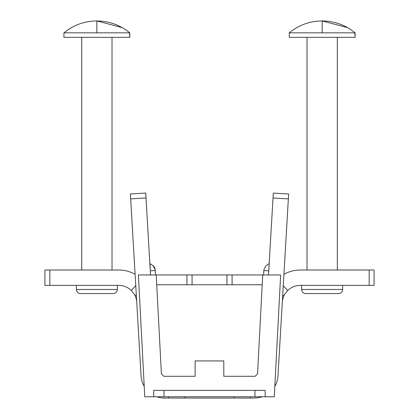 <?xml version="1.0" encoding="UTF-8"?>
<svg xmlns="http://www.w3.org/2000/svg" width="419" height="419" viewBox="0 0 419 419"><rect width="100%" height="100%" fill="white"/><g stroke="black" fill="none" stroke-linecap="round" stroke-linejoin="round"><path stroke-width="0.63" d="M287.759 209.207L284.758 260.33L287.759 209.207M134.279 260.288L131.278 209.17L134.279 260.288M150.075 263.635L150.238 269.993M155.192 270.548L155.135 269.501L155.192 270.548L155.135 269.501L155.192 270.548L155.135 269.501L153.092 265.793A4.918 4.918 87.7 0 1 155.135 269.501L155.192 270.548L150.285 270.836L155.192 270.548L155.454 274.948L155.192 270.548M49.835 270.019L44.917 270.019L44.917 285.381L49.835 285.381L49.835 270.019L118.755 270.019A33.389 33.389 0 0 1 135.101 274.298M150.531 274.948L145.723 193.059L130.388 193.96L130.676 198.868L146.011 197.967M152.547 265.405L152.877 265.641M136.751 302.35A18.027 18.027 0 0 0 135.002 295.599L136.316 294.966M135.002 295.599C135.222 295.395 133.975 293.672 131.252 290.419L135.772 285.721M131.252 290.419A18.027 18.027 0 0 0 118.755 285.381L49.835 285.381M150.437 263.897L153.092 265.793M144.23 386.355A23.553 23.553 0 0 1 141.067 375.874L130.676 198.868M156.952 396.783A23.553 23.553 0 0 0 164.578 398.05L168.532 398.05L168.532 396.783M250.468 396.783L250.468 398.05L234.08 398.05L234.08 396.783M234.08 398.05L184.92 398.05L184.92 396.783M184.92 398.05L168.532 398.05M369.165 270.019L369.165 285.381L374.083 285.381L374.083 270.019L300.282 270.019A33.389 33.389 0 0 0 283.935 274.298M263.588 274.948L263.907 269.501L263.844 270.548L263.907 269.501L265.95 265.793L263.907 269.501L263.844 270.548L263.907 269.501L263.844 270.548L268.752 270.836L268.511 274.948L273.026 198.004L288.361 198.905L277.975 375.874A23.553 23.553 0 0 1 274.812 386.355M265.95 265.793L263.907 269.501L265.95 265.793L269.181 263.478L268.752 270.836L269.181 263.478L265.95 265.793M262.09 396.783A23.553 23.553 0 0 1 254.459 398.05L250.468 398.05M283.265 285.779L287.764 290.44C285.056 293.682 283.81 295.411 284.024 295.625L282.72 295.002M369.165 285.381L300.282 285.381A18.027 18.027 0 0 0 287.764 290.44M268.872 268.757L269.181 263.478M284.024 295.625A18.027 18.027 0 0 0 282.291 302.35M288.361 198.905L288.649 193.997L273.314 193.096L273.026 198.004M76.384 285.381L76.384 289.482A4.096 4.096 0 0 0 80.479 293.578L113.25 293.578L80.479 293.578A4.096 4.096 0 0 1 76.384 289.482L117.346 289.482A4.096 4.096 0 0 1 113.25 293.578A4.096 4.096 0 0 0 117.346 289.482L117.346 285.381L117.346 289.482M112.02 270.019L112.02 37.338L112.02 270.019L81.705 270.019L81.705 37.338M301.69 285.381L301.69 289.482A4.096 4.096 0 0 0 305.786 293.578L338.562 293.578L305.786 293.578A4.096 4.096 0 0 1 301.69 289.482L342.658 289.482A4.096 4.096 0 0 1 338.562 293.578A4.096 4.096 0 0 0 342.658 289.482L342.658 285.381L342.658 289.482M337.332 270.019L337.332 37.338L337.332 270.019L307.017 270.019L307.017 37.338M122.233 27.617L96.862 20.95C84.502 21.076 73.524 25.035 63.929 32.829L63.929 37.338L129.801 37.338L129.801 32.829L63.929 32.829C73.524 25.035 84.502 21.076 96.862 20.95L96.862 32.829M347.545 27.617L322.174 20.95C309.814 21.076 298.836 25.035 289.241 32.829L289.241 37.338L355.113 37.338L355.113 32.829L289.241 32.829C298.836 25.035 309.814 21.076 322.174 20.95L322.174 32.829M255.077 376.299L223.804 376.299L255.077 376.299L257.533 373.968L262.723 274.948L232.089 274.948L232.089 284.779M232.089 274.948L226.972 274.948L226.972 284.779M226.972 274.948L192.07 274.948L192.07 284.779L192.07 274.948L186.947 274.948L186.947 284.779M262.205 284.779L156.727 284.779L156.208 274.948L138.39 274.948L144.775 396.783L265.18 396.783L265.18 390.388L153.752 390.388L153.752 396.783L153.752 390.388L265.18 390.388L265.18 396.783L274.262 396.783L280.646 274.948L262.723 274.948M195.128 360.937L223.804 360.937L223.804 376.299L223.804 360.937L195.128 360.937L195.128 376.299L163.855 376.299L161.399 373.968L156.208 274.948L186.947 274.948M195.128 376.299L163.855 376.299M161.399 373.968L156.208 274.948M151.819 270.747L152.851 270.684M153.474 270.648L155.056 270.559M155.135 270.554L154.821 270.569M268.752 270.836L263.844 270.548M163.991 396.783L163.991 390.388M254.935 396.783L254.935 390.388M129.801 37.338L129.539 32.614M125.957 29.938L122.798 27.942M355.113 37.338L354.846 32.614M351.269 29.938L348.11 27.942M129.801 32.829C120.206 25.035 109.223 21.076 96.862 20.95M355.113 32.829C345.513 25.035 334.535 21.076 322.174 20.95"/></g></svg>
